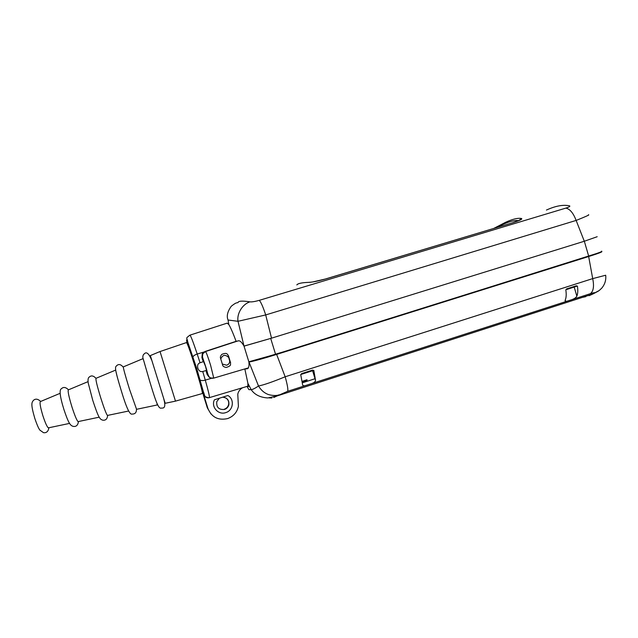 <?xml version="1.0" encoding="UTF-8"?>
<svg xmlns="http://www.w3.org/2000/svg" width="638" height="638" viewBox="0 0 638 638"><rect width="100%" height="100%" fill="white"/><g stroke="black" fill="none" stroke-linecap="round" stroke-linejoin="round"><path stroke-width="0.96" d="M546.439 210.061C555.483 205.914 563.147 204.503 569.431 205.811C570.571 206.194 569.359 206.967 565.802 208.124C569.838 208.881 573.283 212.98 576.138 220.429L584.304 241.252L271.525 338.172L265.703 314.933C263.031 306.838 260.886 301.973 259.283 300.346C254.961 301.559 251.843 302.061 249.929 301.846C242.36 300.689 238.381 300.929 237.99 302.579C236.738 303.194 236.953 301.71 231.283 306.24C227.471 311.583 226.394 316.177 228.061 320.021L238.014 321.297L265.703 314.933L576.138 220.429C586.131 216.441 590.214 214.567 588.38 214.807M584.304 241.252L597.192 236.714L584.328 241.244L270.703 338.427L275.568 354.305L248.836 361.778L244.027 346.131L244.633 345.948M601.49 251.197C603.253 251.197 598.978 252.831 588.675 256.101L275.568 354.305M588.675 256.101L584.328 241.244M244.035 346.155L238.014 321.297C236.722 314.175 241.89 304.478 249.929 301.846M244.864 345.828L271.525 338.172M243.995 346.083C242.129 342.829 240.486 341.059 239.059 340.772L236.116 341.314C232.974 332.908 230.517 327.294 228.763 324.463L227.128 323.147L190.004 335.125M296.829 284.931C297.858 283.455 301.878 282.594 308.888 282.355C312.668 282.179 318.386 281.015 326.042 278.854L313.011 281.892M325.954 278.83L513.135 222.622C519.906 220.445 522.697 219.081 521.509 218.515C517.976 217.781 512.657 219.049 505.543 222.327L494.426 228.157M308.888 282.355L310.738 282.203M496.579 227.551C506.716 222.176 514.045 219.879 518.566 220.652M521.509 218.515L518.734 220.573M585.78 296.654L582.454 297.372M247.185 386.676L248.868 389.619L251.22 389.714C253.039 389.332 255.463 388.095 258.502 386.006C263.709 384.993 272.593 381.923 285.162 376.779L592.702 278.615C594.265 286.191 593.492 291.207 590.397 293.671C593.922 292.595 595.286 292.379 594.496 293.033L592.846 294.014L277.107 395.935L287.65 391.317L311.575 383.605C314.119 382.752 315.435 381.668 315.531 380.352L312.604 370.734M592.846 294.022L588.994 295.697M566.488 289.532L565.786 289.756C566.464 293.966 566.313 297.332 565.332 299.86L565.045 300.761L566.584 301.359L571.672 299.716C574.288 298.855 576.018 297.667 576.856 296.144C577.884 293.608 578.068 290.242 577.406 286.039L576.704 286.263L576.449 285.752L566.552 288.918L566.719 289.477L566.552 288.918M273.854 397.45L277.107 395.935L267.832 397.945C260.2 397.466 254.666 394.723 251.22 389.714L247.911 383.366L244.856 369.043L248.357 367.943M269.092 397.889L271.9 398M594.496 293.033L599.21 290.521L601.746 288.153C604.856 284.396 606.18 280.17 605.709 275.472M601.538 251.611C603.046 251.683 598.747 253.326 588.659 256.524L592.702 278.615L605.677 275.233M312.676 370.064L312.851 370.654L312.676 370.064L301.527 373.629L301.503 374.275L300.705 374.522L302.556 384.491C302.627 385.807 303.728 386.118 305.857 385.448M313.011 370.59L313.8 370.335L315.531 380.32M566.719 289.477L576.704 286.263M576.608 286.31L576.449 285.752M588.659 256.524L276.637 354.417L285.162 376.779C287.427 384.834 288.264 389.682 287.65 391.317M596.315 253.605L292.826 349.074M252.728 360.877L249.019 362.057C254.403 361.004 263.606 358.46 276.637 354.417M292.986 349.01L255.072 360.279M307.125 380.471L302.316 382.074M312.851 370.654L301.503 374.275M301.527 373.629L301.71 374.219M278.973 394.842C276.278 396.142 269.332 395.424 266.349 393.622C263.334 392.139 260.719 389.603 258.502 386.006L249.019 362.057M246.954 386.445L247.815 386.756L247.911 383.366M244.856 369.043L247.704 368.628C248.828 367.903 249.235 365.718 248.924 362.073M302.205 381.333L306.998 379.738M60.108 393.327L40.433 401.557C39.508 402.474 40.33 407.196 42.882 415.721C45.25 422.93 47.084 426.974 48.376 427.859L48.632 427.803M88.036 381.644L68.402 389.858C67.612 390.823 68.776 396.469 71.903 406.805C74.742 415.553 76.799 420.49 78.075 421.614L78.307 421.566M115.669 370.088L96.043 378.294C95.493 379.267 97.064 385.815 100.756 397.937C104.05 408.216 106.275 414.054 107.431 415.442L107.615 415.402M115.781 370.774L117.36 377.385M107.431 415.442L128.525 411.047M143.127 359.226L142.912 358.692L123.357 366.874C123.142 367.807 125.176 375.224 129.45 389.116L136.572 409.317M123.286 367.225C120.694 364.067 118.341 363.716 116.212 366.172C114.617 367.448 115.661 372.273 121.547 391.588C126.34 407.586 129.865 415.075 132.114 414.062C135.057 414.158 136.5 412.579 136.46 409.325L157.275 404.963L157.004 403.742M165.178 403.296L175.49 401.135L160.026 351.53L150.337 355.581L165.186 403.296M160.058 351.538L186.463 342.574C187.349 343.108 190.443 351.809 195.746 368.668C200.157 383.079 202.382 391.357 202.445 393.51L175.45 401.135M187.452 341.745L187.333 341.067M203.889 394.3L203.458 393.319M186.878 342.327L186.559 340.014L187.819 342.191L196.719 368.461L203.275 391.421L204.016 395.48L202.756 393.407M209.838 377.64L207.198 374.673L205.978 370.574L202.748 371.507L205.284 380.12L211.569 378.27M202.748 371.507C200.46 372.01 198.825 370.901 197.852 368.19C197.134 365.43 197.868 363.62 200.045 362.767L203.235 361.706L202.517 358.349L205.516 366.451L207.517 374.219L205.978 370.574M193.011 356.841C193.497 355.765 194.901 354.832 197.214 354.034L200.045 362.767M203.905 395.512L207.916 408.48C211.656 417.276 218.228 420.641 227.614 418.584C233.436 416.447 237.033 412.371 238.405 406.358L237.775 394.156C238.429 391.333 240.016 389.196 242.536 387.752L208.841 397.793C206.744 398.008 205.141 397.243 204.016 395.48M227.878 395.52L214.416 399.819C210.803 406.837 218.395 415.362 225.772 412.611C233.349 410.521 234.736 399.165 227.878 395.52M203.355 395.026L207.334 407.865L210.971 413.998M236.116 341.314L204.973 351.498L202.31 353.651L201.911 357.567L205.556 366.467L207.677 374.905L207.198 374.673M203.235 361.706L201.911 357.567M228.548 356.012L230.621 362.91C229.975 364.186 232.336 365.558 226.203 367.456C223.842 367.002 222.63 366.108 222.558 364.776L220.636 358.54C220.022 357.392 220.421 355.996 221.841 354.361C227.694 352.032 227.12 354.696 228.229 355.286L228.875 358.093L228.229 355.286M222.351 364.067L226.649 365.207C228.827 364.41 229.824 362.926 229.648 360.757L228.875 358.093M220.78 358.971C222.582 354.832 225.174 354.281 228.548 357.336M244.027 346.131L270.703 338.427M565.802 208.124L259.283 300.346M513.135 222.622L326.042 278.854M590.397 293.671L571.672 299.716M566.584 301.359L311.575 383.605M574.2 287.084L576.856 296.144M247.241 368.788L247.672 368.644M203.697 393.279L202.318 393.542M188.912 347.638L187.5 341.434M203.817 393.901L201.464 387.992M200.165 379.953C201.217 380.711 202.924 380.766 205.284 380.12C208.227 390.496 209.623 396.342 209.463 397.649M207.677 374.905C208.817 377.616 210.843 378.685 213.754 378.127L210.556 365.103C207.972 356.897 206.297 352.375 205.54 351.538L197.214 354.034C192.843 340.995 190.379 334.719 189.821 335.189C185.14 338.961 186.982 337.047 187.819 342.191M207.334 407.865L207.916 408.48M219.352 398.24L216.784 401.605C216.242 407.355 218.842 409.955 224.6 409.413C226.793 408.623 228.205 407.108 228.835 404.867C229.281 400.265 227.208 397.705 222.614 397.195M222.646 397.187C227.272 397.705 229.337 400.265 228.835 404.867L228.571 404.675C227.933 406.892 226.522 408.4 224.337 409.197C226.538 408.416 227.941 406.908 228.571 404.675C229.098 401.988 228.292 399.819 226.155 398.152M238.421 340.772L205.54 351.538L202.82 353.715L202.35 357.655M229.52 360.191L230.509 362.376M228.061 320.021L228.763 324.463M505.543 222.327L493.876 228.364M519.603 220.15L512.976 222.622M598.364 291.119L592.854 294.014M315.044 378.725L302.412 382.784M315.531 380.352L312.596 370.734M247.815 386.756L249.386 386.261M48.919 427.747C48.289 431.44 46.478 433.082 43.504 432.684L39.867 430.116C38.886 428.752 37.522 426.359 34.763 418.273C30.784 404.492 31.525 402.634 33.383 400.425C35.449 398.471 37.873 398.814 40.657 401.462M48.376 427.859L69.534 423.409M78.466 421.535C77.932 425.187 76.249 426.814 73.394 426.407C70.228 425.729 68.457 423.042 63.856 409.325C59.525 395.153 59.35 389.579 61.423 388.733C63.401 386.756 65.762 387.122 68.497 389.818M78.075 421.614L99.177 417.18M107.639 415.394C107.312 418.983 105.677 420.57 102.758 420.171C99.791 419.254 98.539 417.89 92.789 400.433L88.235 383.143C87.781 379.698 88.116 377.672 89.24 377.082C91.218 375.232 93.459 375.638 95.963 378.302M163.743 398.79C165.601 405.409 164.971 408.487 161.845 408.025C158.974 409.094 157.123 406.023 150.137 382.8L142.824 357.575C142.808 355.709 143.271 354.497 144.204 353.946C146.373 351.355 148.861 353.412 151.684 360.135M187.572 341.609L186.575 342.518M186.559 340.014L187.062 339.863M204.056 395.552L204.607 395.377M208.841 397.793C203.65 396.541 205.3 396.581 203.275 391.421M242.44 387.8L248.023 386.126M216.784 401.605L219.392 398.224M202.31 353.651L202.82 353.715C200.667 355.007 205.021 362.815 207.35 372.377C209.136 378.844 210.428 377.903 213.834 378.087L248.397 367.871M229.648 360.757L230.621 362.91"/></g></svg>
